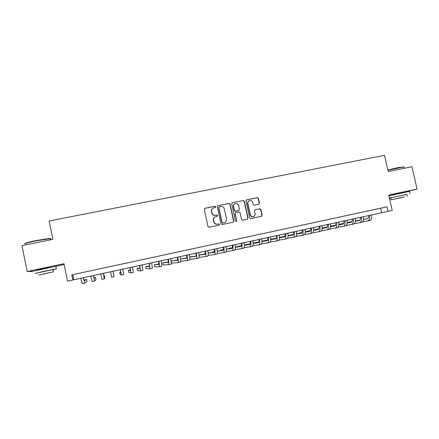 <?xml version="1.0" encoding="UTF-8"?>
<svg xmlns="http://www.w3.org/2000/svg" width="439" height="439" viewBox="0 0 439 439"><rect width="100%" height="100%" fill="white"/><g stroke="black" fill="none" stroke-linecap="round" stroke-linejoin="round"><path stroke-width="0.66" d="M215.758 206.785L214.962 206.253L205.024 208.262L204.289 209.403L207.971 226.513L209.118 227.27L219.05 225.191L219.555 224.389L218.759 223.863L217.481 224.131C215.631 224.324 214.419 223.522 213.837 221.717L213.53 220.296C213.305 218.66 213.919 217.492 215.373 216.789L217.256 216.345L217.656 215.582L216.861 215.055L215.576 215.319C213.727 215.505 212.514 214.698 211.938 212.899L211.631 211.477C211.4 209.886 211.993 208.728 213.392 208.015L215.368 207.537L215.758 206.785M215.346 207.548L215.582 206.884L214.786 206.352L204.64 208.437M219.056 225.191L219.374 224.461L218.578 223.934L217.481 224.131M217.201 216.367L217.475 215.67L216.679 215.137L215.576 215.319M404.275 192.139L392.071 194.845M50.156 267.181L36.635 270.018M258.801 204.245L259.498 203.125L258.472 198.428L257.369 197.676L246.669 199.844L245.961 200.963L249.626 217.804L250.746 218.551L261.551 216.284L262.138 215.192L260.898 209.507L259.789 208.761L255.092 209.743L254.521 210.824L255.136 213.65C255.328 215.039 254.801 216.015 253.561 216.57C251.931 216.926 250.839 216.29 250.274 214.66L247.859 203.575C247.667 202.242 248.161 201.287 249.33 200.711C250.998 200.288 252.129 200.914 252.721 202.588L253.122 204.431L254.23 205.178L258.801 204.245M387.011 206.818L71.793 274.874L387.011 206.818L388.038 211.362L392.225 210.451L388.729 195.048L417.05 189.061L411.941 166.721L388.202 171.523L384.52 155.324L49.102 220.982L52.878 239.359L21.95 245.62L27.213 271.5L31.976 271.286M71.793 274.874L72.847 279.994L67.562 281.141L63.973 263.724L27.213 271.5M230.107 204.173L228.982 203.416L218.057 205.628L217.327 206.758L221.009 223.791L222.139 224.543L233.186 222.222L233.784 221.119L230.107 204.173L228.785 203.526L217.876 205.682M232.434 202.719L243.25 200.535L244.364 201.287L248.035 218.139L247.442 219.237L242.712 220.235L241.593 219.489L240.1 212.63L238.981 211.878L235.765 212.553L235.189 213.645L236.742 220.795L236.325 221.563L235.452 221.064L231.721 203.844L232.434 202.719L243.25 200.535M404.314 192.309L417.05 189.061M83.158 272.432L76.935 273.777L83.158 272.432M93.469 270.204L87.29 271.538L93.469 270.204M103.708 267.993L97.573 269.321L103.708 267.993M113.871 265.804L107.78 267.115L113.871 265.804M123.963 263.619L117.877 264.942L123.963 263.619M133.983 261.457L127.897 262.774L133.983 261.457M143.937 259.312L137.851 260.629L143.937 259.312M153.815 257.177L147.734 258.494L153.815 257.177M163.626 255.059L157.546 256.376L163.626 255.059M173.372 252.952L167.292 254.269L173.372 252.952M183.052 250.867L176.966 252.184L183.052 250.867M192.661 248.792L186.58 250.109L192.661 248.792M202.203 246.729L196.123 248.046L202.203 246.729M211.68 244.682L205.606 245.999L211.68 244.682M221.097 242.652L215.017 243.969L221.097 242.652M230.442 240.632L224.373 241.949L230.442 240.632M239.727 238.629L233.658 239.941L239.727 238.629M248.951 236.637L242.882 237.949L248.951 236.637M258.116 234.656L252.046 235.973L258.116 234.656M267.214 232.692L261.145 234.009L267.214 232.692M276.252 230.744L270.188 232.055L276.252 230.744M285.229 228.807L279.171 230.118L285.229 228.807M294.146 226.881L288.088 228.192L294.146 226.881M303.003 224.966L296.951 226.277L303.003 224.966M311.805 223.067L305.753 224.378L311.805 223.067M320.547 221.179L314.5 222.491L320.547 221.179M329.234 219.302L323.186 220.614L329.234 219.302M337.865 217.442L331.818 218.748L337.865 217.442M346.437 215.587L340.395 216.899L346.437 215.587M354.953 213.749L348.912 215.055L354.953 213.749M363.415 211.922L357.379 213.228L363.415 211.922M371.822 210.111L365.791 211.417L371.822 210.111M374.143 209.612L380.174 208.305L374.143 209.612M388.888 195.745L391.593 195.168M54.584 266.533L64.138 264.514M72.847 279.994L388.038 211.362M72.731 274.693L73.757 279.681M380.679 208.207L381.683 212.646M212.992 208.223C211.746 208.98 211.236 210.094 211.461 211.565L211.631 211.477M215.401 215.401C213.557 215.593 212.344 214.786 211.768 212.986L211.461 211.565M215.094 216.915C213.711 217.645 213.129 218.798 213.359 220.373L213.53 220.296M217.3 224.203C215.456 224.395 214.243 223.594 213.667 221.794L213.359 220.373M233.087 222.249L233.575 221.196L229.91 204.278M219.363 206.742L218.858 207.537L222.085 222.474L222.875 223.001L224.636 222.606C226.129 221.914 226.765 220.74 226.535 219.077L224.329 208.887C223.753 207.093 222.546 206.286 220.707 206.473L219.363 206.742M219.121 206.846L218.858 207.537M224.559 222.633L222.688 223.078L221.898 222.551L218.677 207.636M247.322 219.27L247.805 218.221L244.144 201.391L243.03 200.645M235.688 212.586L234.986 213.733L236.742 220.795M236.22 221.596L236.533 220.872M238.558 205.523C237.954 203.828 236.808 203.202 235.117 203.641C233.943 204.228 233.455 205.189 233.647 206.522L234.497 210.446L235.617 211.197L238.838 210.522L239.409 209.436L238.558 205.523M234.838 203.778C233.713 204.382 233.252 205.326 233.438 206.621L233.647 206.522M238.701 210.583L235.414 211.291L234.289 210.539L233.438 206.621M249.078 200.826C247.925 201.408 247.442 202.363 247.634 203.68L247.859 203.575M253.561 216.57L253.325 216.652C251.701 217.009 250.609 216.372 250.043 214.748L247.634 203.68M261.414 216.317L261.891 215.275L260.651 209.601L259.542 208.854L254.955 209.804M258.845 204.234L259.257 203.23L258.231 198.538L257.128 197.791L246.339 199.981M83.394 277.585L84.255 280.73L86.582 279.495L84.025 280.142M86.582 279.495L87.037 281.668L84.754 283.133L83.284 277.607M84.743 283.139L82.28 283.676L80.781 278.156M25.012 243.645C24.754 243.173 28.513 242.125 36.289 240.506L49.322 238.459C50.512 238.404 50.798 238.525 50.194 238.827M50.265 239.195C51.111 238.854 51.072 238.679 50.161 238.679L36.316 240.797C27.717 242.602 23.953 243.683 25.007 244.051M52.949 269.765L56.346 268.827L42.605 271.582L35.054 273.541M55.868 266.489C56.735 266.248 56.724 266.199 55.835 266.325L31.015 271.703M35.032 273.442L52.905 269.573C53.547 269.469 53.553 269.502 52.927 269.667M43.483 273.892L53.377 271.873L43.483 273.892M45.107 273.744L38.703 275.05L45.107 273.744M387.846 169.959L397.954 167.61L403.737 166.935L387.9 170.206M406.876 194.373L389.404 198.016M389.442 198.192L390.715 197.934M409.532 191.399L388.905 195.816M391.144 199.816L390.694 197.846L406.854 194.285M403.156 197.111L391.149 199.849L403.156 197.111M396.691 198.664L404.412 196.908L396.691 198.664M404.006 167.171L403.408 166.738M93.331 275.423L94.111 278.573L95.493 277.547L93.902 277.892M95.493 277.547L95.943 279.714L94.61 280.971L93.26 275.434M94.605 280.971L92.152 281.509L90.774 275.977M103.192 273.272L103.9 276.427L104.35 275.61L103.73 275.747M104.35 275.61L104.8 277.772L104.4 278.82L103.165 273.277M104.394 278.82L101.958 279.352L100.696 273.815M110.546 271.67L111.693 277.212L110.551 271.67M111.693 277.212L114.118 276.68L113.004 271.137M120.291 269.551L120.868 272.712L119.715 272.251L120.165 274.402L121.367 275.088L120.341 269.541M120.774 272.021L119.715 272.251M121.373 275.088L123.776 274.562L122.777 269.008M129.977 267.444L130.476 270.611L128.418 270.347L128.868 272.493L130.976 272.976L130.059 267.422M130.421 269.908L128.418 270.347M130.981 272.976L133.363 272.454L132.479 266.896M139.591 265.348L140.019 268.525L137.072 268.454L137.522 270.594L140.513 270.879L139.717 265.321M140.025 267.988L137.072 268.454M140.529 270.879L142.889 270.358L142.121 264.799M149.139 263.268L149.496 266.451L145.677 266.577L146.121 268.706L149.995 268.8L149.304 263.235M149.545 266.034L145.677 266.577M150.006 268.794L152.355 268.278L151.696 262.714M158.627 261.205L158.913 264.388L154.221 264.706L154.671 266.83L159.406 266.731C159.664 266.484 159.472 264.629 158.83 261.161M158.989 264.042L154.221 264.706M159.428 266.725L161.75 266.215C162.024 265.968 161.843 264.113 161.201 260.645M168.049 259.153L168.263 262.341L162.721 262.851L163.171 264.964L168.757 264.673C169.075 264.421 168.916 262.56 168.291 259.103M168.367 262.045L162.721 262.851M168.785 264.668L171.089 264.163C171.419 263.905 171.27 262.045 170.645 258.587M177.405 257.117L177.554 260.311L171.166 261.002L171.616 263.115L178.047 262.632C178.421 262.368 178.3 260.508 177.691 257.056M177.674 260.047L171.166 261.002M178.075 262.626L180.363 262.127C180.747 261.858 180.632 259.998 180.028 256.546M186.701 255.092L186.784 258.286L180.429 259.059M186.921 258.055L180.418 258.983M180.588 261.216L187.277 260.607C187.7 260.327 187.618 258.467 187.025 255.021M187.305 260.601L189.577 260.102C190.01 259.822 189.939 257.956 189.346 254.516M195.937 253.083C196.238 255.064 196.238 256.129 195.948 256.283L189.736 257.1M196.107 256.069L189.719 256.947M189.851 259.284L196.447 258.593C196.924 258.302 196.875 256.442 196.293 253.007M196.48 258.582L198.724 258.088C199.218 257.797 199.174 255.937 198.604 252.502M205.112 251.086C205.397 253.062 205.381 254.132 205.057 254.291L198.982 255.141M205.227 254.088L198.966 254.977M199.043 257.342L205.551 256.59C206.083 256.288 206.067 254.428 205.507 250.998M205.589 256.585L207.817 256.091C208.36 255.789 208.355 253.923 207.801 250.499M214.227 249.1C214.495 251.075 214.457 252.145 214.106 252.31L208.163 253.182M214.287 252.123L208.146 253.034M205.309 253.539L204.448 253.726L204.547 254.186M205.304 253.599L204.448 253.726M208.174 255.405L214.6 254.604C215.181 254.291 215.198 252.425 214.655 249.006M214.638 254.593L216.85 254.11C217.448 253.791 217.475 251.926 216.932 248.512M223.275 247.13C223.539 249.1 223.478 250.17 223.094 250.34L217.278 251.229M223.286 250.164L217.272 251.092M214.391 251.552L212.641 251.937L212.734 252.354M214.38 251.668L212.641 251.937M217.239 253.468L223.588 252.628C224.219 252.304 224.274 250.439 223.742 247.031M223.632 252.617L225.827 252.134C226.475 251.81 226.535 249.945 226.008 246.537M232.269 245.171C232.522 247.135 232.44 248.211 232.022 248.386L226.337 249.281M232.226 248.222L226.326 249.154M223.413 249.615L220.79 250.153L220.872 250.537M223.396 249.742L220.79 250.153M226.239 251.536L232.516 250.664C233.202 250.334 233.29 248.463 232.774 245.061M232.566 250.653L234.739 250.175C235.436 249.84 235.529 247.975 235.019 244.572M241.209 243.228C241.445 245.187 241.34 246.263 240.896 246.444L235.331 247.344M241.104 246.284L235.326 247.223M232.374 247.706L228.889 248.381L228.966 248.737M232.352 247.826L228.889 248.381M235.183 249.61L241.39 248.715C242.125 248.375 242.24 246.504 241.741 243.113M241.439 248.704L243.596 248.233C244.347 247.887 244.474 246.016 243.974 242.624M250.082 241.296C250.307 243.25 250.186 244.325 249.709 244.518L244.271 245.412M249.928 244.364L244.265 245.302M241.269 245.802L236.945 246.625L237.016 246.948M241.247 245.911L236.945 246.625M244.062 247.689L250.203 246.778C250.987 246.427 251.135 244.556 250.653 241.17M250.257 246.767L252.398 246.295C253.193 245.939 253.352 244.073 252.875 240.687M258.9 239.376C259.114 241.329 258.972 242.399 258.467 242.597L253.149 243.491M258.692 242.454L253.144 243.387M250.109 243.903L244.946 244.874L245.017 245.176M250.082 244.007L244.946 244.874M252.886 245.78L258.961 244.852C259.795 244.49 259.976 242.619 259.509 239.244M259.015 244.841L261.139 244.375C261.99 244.007 262.176 242.141 261.71 238.761M267.664 237.466C267.867 239.414 267.702 240.49 267.17 240.693L261.968 241.582M267.4 240.55L261.968 241.483M258.889 242.015L253.133 243.085L258.856 242.114M261.655 243.881L267.664 242.943C268.542 242.569 268.756 240.698 268.3 237.329M267.724 242.932L269.831 242.465C270.72 242.092 270.945 240.221 270.49 236.851M276.372 235.573C276.559 237.515 276.378 238.591 275.818 238.8L270.731 239.683M276.054 238.662L270.731 239.59M267.609 240.133L261.957 241.154M267.576 240.232L261.962 241.203M270.358 241.993L276.307 241.044C277.239 240.66 277.481 238.789 277.042 235.425M276.372 241.027L278.463 240.572C279.402 240.182 279.654 238.311 279.215 234.953M285.021 233.691C285.202 235.628 284.993 236.709 284.406 236.923L279.434 237.795M284.653 236.786L279.434 237.708M276.274 238.262L270.726 239.239M276.241 238.355L270.726 239.326M279.012 240.111L284.9 239.156C285.877 238.761 286.151 236.89 285.723 233.537M284.966 239.14L287.035 238.684C288.022 238.289 288.308 236.418 287.885 233.065M293.614 231.819C293.784 233.757 293.559 234.832 292.945 235.052L288.083 235.919M293.197 234.92L288.088 235.831M284.884 236.401L279.434 237.373M284.845 236.489L279.434 237.455M287.605 238.24L293.433 237.279C294.454 236.879 294.761 235.002 294.349 231.655M293.504 237.263L295.557 236.813C296.594 236.407 296.907 234.536 296.495 231.188M302.153 229.959C302.312 231.891 302.07 232.972 301.423 233.197L296.676 234.047M301.681 233.071L296.682 233.971M293.433 234.552L288.088 235.513M284.966 236.122L284.329 236.5M293.395 234.64L288.088 235.589M284.96 236.155L284.28 236.275M296.144 236.385L301.917 235.414C302.981 235.002 303.316 233.131 302.921 229.789M301.988 235.403L304.029 234.953C305.105 234.536 305.451 232.665 305.056 229.328M310.636 228.11C310.785 230.041 310.521 231.123 309.852 231.353L305.215 232.193M310.115 231.227L305.22 232.116M301.933 232.714L296.687 233.663M293.537 234.25L292.056 234.799M301.889 232.796L296.687 233.74M293.521 234.311L292.012 234.585M304.628 234.536L310.346 233.564C311.454 233.142 311.822 231.265 311.438 227.94M310.417 233.548L312.442 233.104C313.567 232.681 313.94 230.804 313.556 227.473M319.071 226.277C319.208 228.203 318.928 229.284 318.231 229.52L313.698 230.349M318.494 229.394L313.704 230.272M310.378 230.881L305.226 231.825M302.043 232.407L299.738 233.109M310.335 230.963L305.226 231.896M302.021 232.478L299.694 232.906M313.056 232.697L318.719 231.726C319.877 231.293 320.267 229.416 319.899 226.096M318.796 231.704L320.805 231.265C321.974 230.832 322.374 228.955 322.006 225.635M327.445 224.45C327.571 226.37 327.274 227.457 326.55 227.698L322.127 228.51M326.825 227.578L322.133 228.439M318.763 229.059L313.715 229.992M310.494 230.585L307.382 231.43M318.719 229.142L313.715 230.058M310.472 230.656L307.338 231.232M321.43 230.87L327.039 229.893C328.24 229.454 328.663 227.578 328.306 224.263M327.121 229.877L329.113 229.438C330.326 228.999 330.754 227.122 330.397 223.808M335.769 222.639C335.884 224.554 335.572 225.641 334.82 225.887L330.501 226.689M335.1 225.767L330.507 226.617M327.099 227.254L322.149 228.17M318.89 228.774L314.977 229.762M327.055 227.325L322.144 228.236M318.868 228.845L314.933 229.575M329.749 229.054L335.308 228.077C336.554 227.627 337.004 225.75 336.658 222.447M335.391 228.06L337.371 227.627C338.623 227.177 339.084 225.295 338.743 221.991M344.044 220.839C344.149 222.754 343.814 223.835 343.04 224.088L338.826 224.872M343.32 223.972L338.831 224.806M335.385 225.454L330.529 226.359M327.231 226.974L322.528 228.099M335.336 225.525L330.523 226.425M327.203 227.04L322.489 227.923M338.019 227.243L343.528 226.272C344.818 225.816 345.295 223.934 344.961 220.636M343.616 226.255L345.575 225.822C346.87 225.361 347.359 223.484 347.029 220.186M352.265 219.05C352.358 220.96 352.007 222.041 351.205 222.299L347.095 223.072M351.496 222.183L347.101 223.007M343.616 223.665L338.853 224.559M335.522 225.185L330.534 226.162L335.495 225.251M343.567 223.736L338.848 224.62M346.239 225.448L351.694 224.477C353.027 224.011 353.532 222.134 353.214 218.841M351.782 224.455L353.73 224.033C355.069 223.561 355.579 221.684 355.266 218.397M360.435 217.272C360.518 219.176 360.15 220.263 359.327 220.526L355.316 221.283M359.618 220.411L355.321 221.218M351.793 221.887L347.123 222.771M343.759 223.402L338.864 224.34M351.743 221.953L347.117 222.825M343.726 223.467L338.859 224.384M354.405 223.665L359.81 222.694C361.182 222.216 361.714 220.34 361.412 217.058M359.903 222.672L361.835 222.249C363.212 221.772 363.755 219.895 363.454 216.614M368.551 215.505C368.628 217.404 368.239 218.49 367.394 218.759L363.481 219.5M367.684 218.644L363.487 219.44M359.92 220.12L355.343 220.987M351.941 221.635L347.139 222.546M359.87 220.186L355.338 221.042M351.913 221.695L347.134 222.6M362.521 221.893L367.877 220.921C369.292 220.438 369.852 218.556 369.556 215.286M367.97 220.899L369.885 220.482C371.312 219.994 371.877 218.117 371.586 214.841M36.673 270.199L36.596 269.826M50.189 267.367L50.117 267M50.403 239.864L50.161 238.679M52.905 269.573L53.377 271.873M56.346 268.827L55.835 266.325M49.322 238.459L49.667 238.695M392.12 195.048L392.043 194.713M404.319 192.342L404.248 192.008M404.259 168.274L403.951 166.935M406.843 194.241L407.304 196.266M410.015 193.533L409.516 191.327"/></g></svg>
